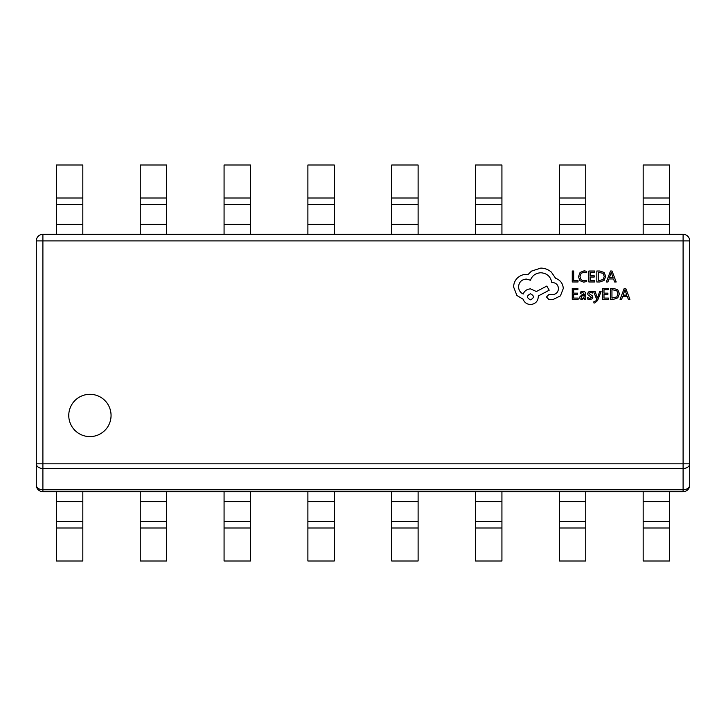 <?xml version="1.0" encoding="UTF-8"?>
<svg xmlns="http://www.w3.org/2000/svg" width="726" height="726" viewBox="0 0 726 726"><rect width="100%" height="100%" fill="white"/><g stroke="black" fill="none" stroke-linecap="round" stroke-linejoin="round"><path stroke-width="1.09" d="M56.428 528.002L56.428 560.998L82.828 560.998L82.828 528.002L56.428 528.002L56.428 491.702L82.828 491.702L82.828 521.404L56.428 521.404M82.828 521.404L82.828 528.002M68.761 415.463A21.154 21.154 0 0 0 89.906 436.607A21.154 21.154 0 0 0 111.06 415.463A21.154 21.154 0 0 0 89.906 394.309A21.154 21.154 0 0 0 68.761 415.463M689.7 240.896L689.7 485.104A6.598 6.598 0 0 1 683.102 491.702L42.898 491.702A6.598 6.598 0 0 1 36.3 485.104L36.3 240.896L42.898 240.896L42.898 463.823L683.102 463.823L683.102 240.896L42.898 240.896L42.898 234.298L683.102 234.298A6.598 6.598 0 0 1 689.7 240.896L683.102 240.896L683.102 234.298M56.428 204.596L82.828 204.596L82.828 234.298L56.428 234.298L56.428 165.002L82.828 165.002L82.828 197.998L56.428 197.998M140.254 204.596L166.653 204.596L166.653 234.298L140.254 234.298L140.254 165.002L166.653 165.002L166.653 197.998L140.254 197.998M669.572 528.002L669.572 491.702L643.172 491.702L643.172 560.998L669.572 560.998L669.572 528.002L643.172 528.002M585.746 528.002L585.746 491.702L559.347 491.702L559.347 560.998L585.746 560.998L585.746 528.002L559.347 528.002M501.929 528.002L501.929 491.702L475.53 491.702L475.53 560.998L501.929 560.998L501.929 528.002L475.53 528.002M418.112 528.002L418.112 491.702L391.713 491.702L391.713 560.998L418.112 560.998L418.112 528.002L391.713 528.002M334.287 528.002L334.287 491.702L307.888 491.702L307.888 560.998L334.287 560.998L334.287 528.002L307.888 528.002M250.47 528.002L250.47 491.702L224.071 491.702L224.071 560.998L250.47 560.998L250.47 528.002L224.071 528.002M166.653 528.002L166.653 491.702L140.254 491.702L140.254 560.998L166.653 560.998L166.653 528.002L140.254 528.002M166.653 521.404L140.254 521.404M250.47 521.404L224.071 521.404M334.287 521.404L307.888 521.404M418.112 521.404L391.713 521.404M501.929 521.404L475.53 521.404M585.746 521.404L559.347 521.404M669.572 521.404L643.172 521.404M643.172 197.998L643.172 165.002L669.572 165.002L669.572 197.998L643.172 197.998L643.172 234.298M669.572 234.298L669.572 204.596L643.172 204.596M669.572 204.596L669.572 197.998M166.653 204.596L166.653 197.998M224.071 197.998L224.071 165.002L250.47 165.002L250.47 197.998L224.071 197.998L224.071 234.298M250.47 234.298L250.47 204.596L224.071 204.596M250.47 204.596L250.47 197.998M307.888 197.998L307.888 165.002L334.287 165.002L334.287 197.998L307.888 197.998L307.888 234.298M334.287 234.298L334.287 204.596L307.888 204.596M334.287 204.596L334.287 197.998M391.713 197.998L391.713 165.002L418.112 165.002L418.112 197.998L391.713 197.998L391.713 234.298M418.112 234.298L418.112 204.596L391.713 204.596M418.112 204.596L418.112 197.998M475.53 197.998L475.53 165.002L501.929 165.002L501.929 197.998L475.53 197.998L475.53 234.298M501.929 234.298L501.929 204.596L475.53 204.596M501.929 204.596L501.929 197.998M559.347 197.998L559.347 165.002L585.746 165.002L585.746 197.998L559.347 197.998L559.347 234.298M585.746 234.298L585.746 204.596L559.347 204.596M585.746 204.596L585.746 197.998M82.828 204.596L82.828 197.998M36.3 485.104A6.598 4.665 0 0 0 42.898 489.769L683.102 489.769A6.598 4.665 0 0 0 689.7 485.104A6.598 6.598 0 0 1 683.102 491.702L683.102 468.488A6.598 4.665 -0 0 0 689.7 463.823L683.102 463.823L683.102 468.488L42.898 468.488L42.898 491.702A6.598 6.598 0 0 1 36.3 485.104M36.3 463.823A6.598 4.665 0 0 0 42.898 468.488L42.898 463.823L36.3 463.823M42.898 234.298A6.598 6.598 0 0 0 36.3 240.896A6.598 6.598 0 0 1 42.898 234.298M578.032 281.978L578.032 280.726L573.676 280.726L573.676 271.025L572.26 271.025L572.26 281.978L578.032 281.978M583.65 282.16L586.681 281.525L586.681 280.172L583.849 280.898L581.045 279.746L579.965 276.624L581.118 273.33L584.103 272.123L586.681 272.767L586.681 271.288L584.085 270.843L580.065 272.459L578.486 276.706L579.883 280.663L583.65 282.16M594.757 281.978L594.757 280.726L590.283 280.726L590.283 277.042L594.204 277.042L594.204 275.789L590.283 275.789L590.283 272.286L594.512 272.286L594.512 271.025L588.868 271.025L588.868 281.978L594.757 281.978M596.826 281.978L599.839 281.978L604.096 280.445L605.738 276.361L604.096 272.477L599.948 271.025L596.826 271.025L596.826 281.978M598.242 272.286L598.242 280.726L603.088 279.583L604.259 276.397L603.052 273.321L598.242 272.286M616.202 281.978L612.027 271.025L610.521 271.025L606.346 281.978L607.907 281.978L608.96 278.984L613.524 278.984L614.641 281.978L616.202 281.978M609.413 277.74L613.089 277.74L611.265 272.431L609.413 277.74M578.15 299.348L578.15 298.096L573.676 298.096L573.676 294.411L577.587 294.411L577.587 293.159L573.676 293.159L573.676 289.656L577.905 289.656L577.905 288.394L572.26 288.394L572.26 299.348L578.15 299.348M582.914 291.344L580.228 292.07L580.228 293.404L582.787 292.46L584.376 294.375L582.052 294.702L579.466 297.252L580.138 298.912L581.943 299.529L584.376 298.132L584.376 299.348L585.746 299.348L585.746 294.311C585.746 292.333 584.802 291.344 582.914 291.344M581.217 296.154L581.254 298.05L582.297 298.404L583.786 297.769L584.376 295.418L581.217 296.154M589.857 298.413L587.606 297.651L587.606 299.067L589.721 299.529L592.008 298.912L592.888 297.215L592.425 295.927L589.022 293.513L590.519 292.46L592.507 293.023L592.507 291.698L590.655 291.344L588.487 291.97L587.615 293.64L588.006 294.874L591.481 297.351L589.857 298.413M601.101 291.525L599.685 291.525L597.38 298.05L595.129 291.525L593.596 291.525L596.663 299.33L596.064 300.755L593.877 301.698L593.877 302.914L594.766 303.032L597.552 300.528L601.101 291.525M608.47 299.348L608.47 298.096L603.996 298.096L603.996 294.411L607.907 294.411L607.907 293.159L603.996 293.159L603.996 289.656L608.225 289.656L608.225 288.394L602.58 288.394L602.58 299.348L608.47 299.348M610.539 299.348L613.552 299.348L617.799 297.814L619.45 293.731L617.799 289.846L613.661 288.394L610.539 288.394L610.539 299.348M611.954 289.656L611.954 298.096L616.801 296.952L617.971 293.767L616.764 290.69L611.954 289.656M629.914 299.348L625.739 288.394L624.233 288.394L620.058 299.348L621.619 299.348L622.672 296.353L627.237 296.353L628.353 299.348L629.914 299.348M623.126 295.11L626.801 295.11L624.968 289.792L623.126 295.11M563.294 288.485C562.904 283.449 560.336 280.055 555.59 278.285L551.388 272.141C548.321 269.5 544.79 268.157 540.797 268.094L531.459 271.125L528.029 274.555L526.241 274.392C522.793 274.437 519.807 275.68 517.293 278.131C514.897 280.581 513.681 283.539 513.627 287.006L516.903 295.491L523.128 299.23C524.39 302.551 526.849 304.312 530.524 304.521C535.262 304.067 537.857 301.471 538.311 296.734L538.311 295.954L549.201 290.2L546.796 286.071L536.36 291.525L530.524 288.875C526.958 289.111 524.517 290.817 523.201 294.012C520.288 292.596 518.727 290.209 518.536 286.852C518.99 282.115 521.586 279.519 526.323 279.065L530.443 280.236C532.212 275.562 535.688 273.076 540.879 272.758C546.996 273.275 550.635 276.524 551.778 282.496L552.395 282.496C556.098 282.841 558.122 284.864 558.466 288.567C558.194 292.07 556.325 294.094 552.867 294.638L548.892 294.556L546.478 296.97L548.738 299.384L553.33 299.384L560.418 295.881L563.294 288.485M530.443 299.847C534.363 297.805 534.363 295.781 530.443 293.776C526.541 295.8 526.541 297.823 530.443 299.847M82.828 501.602L56.428 501.602M166.653 501.602L140.254 501.602M250.47 501.602L224.071 501.602M334.287 501.602L307.888 501.602M418.112 501.602L391.713 501.602M501.929 501.602L475.53 501.602M585.746 501.602L559.347 501.602M669.572 501.602L643.172 501.602M669.572 224.398L643.172 224.398M166.653 224.398L140.254 224.398M250.47 224.398L224.071 224.398M334.287 224.398L307.888 224.398M418.112 224.398L391.713 224.398M501.929 224.398L475.53 224.398M585.746 224.398L559.347 224.398M82.828 224.398L56.428 224.398"/></g></svg>

